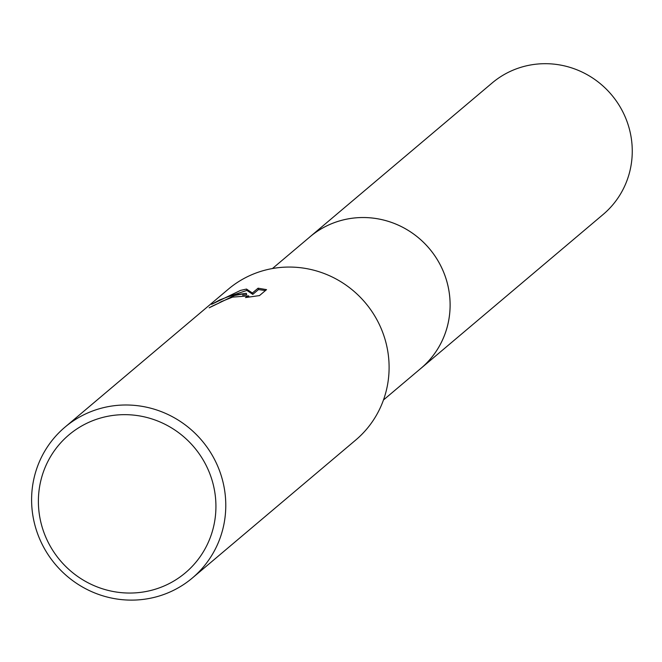 <?xml version="1.0" encoding="UTF-8"?>
<svg xmlns="http://www.w3.org/2000/svg" width="662" height="662" viewBox="0 0 662 662"><rect width="100%" height="100%" fill="white"/><g stroke="black" fill="none" stroke-linecap="round" stroke-linejoin="round"><path stroke-width="0.99" d="M308.831 237.807A86.043 83.594 49.8 0 1 309.982 236.814A86.027 83.586 49.8 0 1 341.327 220.421A86.027 83.586 49.8 0 1 439.642 263.733A86.027 83.586 49.8 0 1 421.007 368.279L383.464 399.989M309.171 237.517A86.035 83.586 49.8 0 1 341.327 220.413A86.035 83.586 49.8 0 1 439.907 264.212A86.035 83.586 49.8 0 1 420.188 368.966M64.992 427.139L228.307 289.203A98.721 95.916 49.8 0 1 264.27 270.369A98.721 95.916 49.8 0 1 377.092 320.069A98.721 95.916 49.8 0 1 355.709 440.048L192.385 577.984A98.721 95.916 49.8 0 1 156.431 596.81A98.721 95.916 49.8 0 1 43.609 547.11A98.721 95.916 49.8 0 1 64.992 427.139A98.721 95.916 49.8 0 1 100.947 408.305A98.721 95.916 49.8 0 1 213.768 458.005A98.721 95.916 49.8 0 1 192.385 577.984M234.497 295.517L246.297 293.307L235.341 294.805L228.191 296.684L219.627 299.994L211.567 304.338L240.571 290.386L246.504 289.062L252.371 293.018L258.081 288.193L266.538 289.633L259.487 295.583L245.511 297.569L248.689 295.864L232.602 297.114L221.199 301.665L218.394 303.37A98.721 95.916 -130.2 0 0 209.142 307.805L234.497 295.517M101.799 417.681A90.264 87.69 49.8 0 1 212.229 480.811A90.264 87.69 49.8 0 1 152.517 590.024A90.264 87.69 49.8 0 1 42.087 526.894A90.264 87.69 49.8 0 1 101.799 417.681M242.598 295.153L246.694 294.664L246.297 293.307M265.437 290.56L258.486 289.567L252.776 294.391L246.901 290.411L226.106 297.379M258.486 289.567L258.081 288.193M252.776 294.391L252.371 293.018M246.901 290.411L246.504 289.062M421.024 368.287A86.043 83.594 49.8 0 0 446.593 280.589A86.043 83.594 49.8 0 0 309.982 236.814L492.139 82.982A86.027 83.586 49.8 0 1 628.735 126.748A86.027 83.586 49.8 0 1 603.165 214.438L421.024 368.287A86.043 83.594 49.8 0 1 419.857 369.255M248.689 295.864L249.036 297.039M309.99 236.831L272.438 268.54"/></g></svg>
